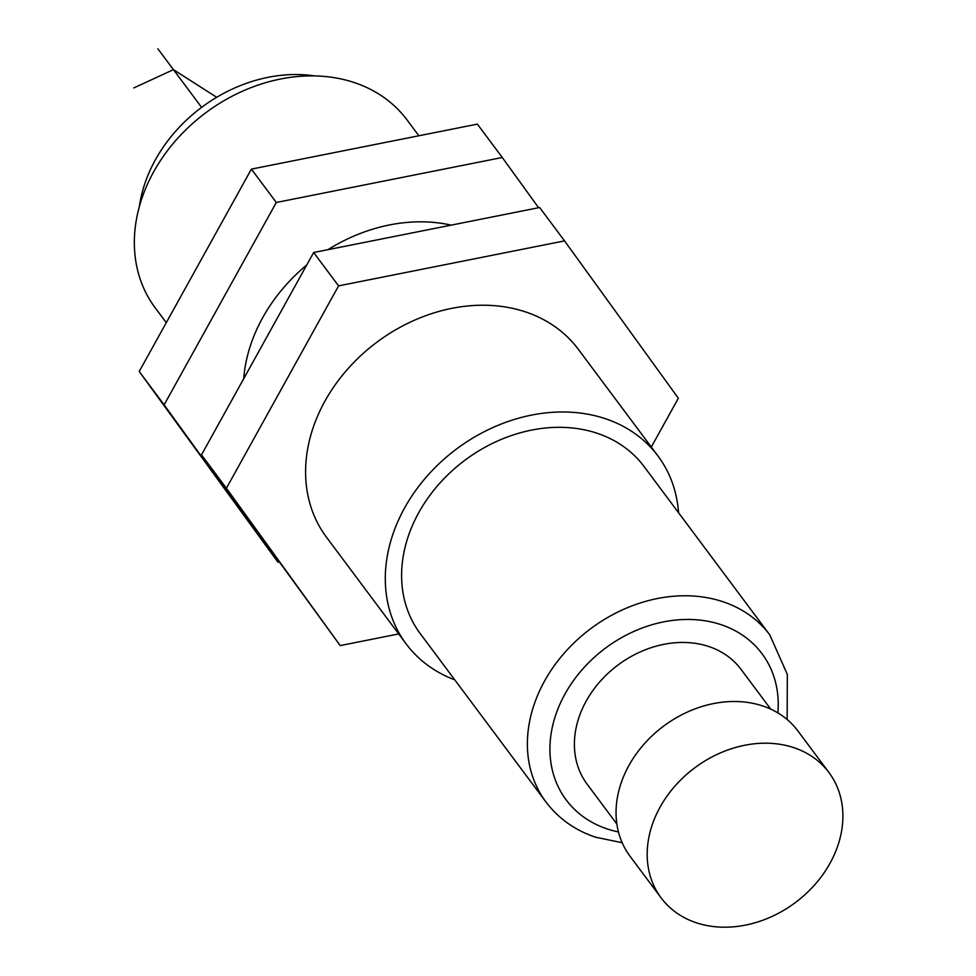 <?xml version="1.0" encoding="UTF-8"?>
<svg xmlns="http://www.w3.org/2000/svg" width="976" height="976" viewBox="0 0 976 976"><rect width="100%" height="100%" fill="white"/><g stroke="black" fill="none" stroke-linecap="round" stroke-linejoin="round"><path stroke-width="1.46" d="M139.348 206.68A139.653 112.118 -36.7 0 1 155.416 159.759A139.653 112.118 -36.7 0 1 314.504 75.896M418.875 135.774L407.016 119.902A157.112 126.124 143.3 0 0 353.983 82.46A157.112 126.124 143.3 0 0 176.29 139.885A157.112 126.124 143.3 0 0 155.245 307.891L166.286 322.666M454.755 679.833A157.112 126.124 -36.7 0 1 406.199 643.977A157.112 126.124 -36.7 0 1 427.232 475.983A157.112 126.124 -36.7 0 1 604.937 418.558A157.112 126.124 -36.7 0 1 657.97 455.987A157.112 126.124 -36.7 0 1 678.552 512.729M406.199 643.977L326.484 537.227A157.112 126.124 -36.7 0 1 347.529 369.233A157.112 126.124 -36.7 0 1 525.234 311.808A157.112 126.124 -36.7 0 1 578.268 349.237L657.97 455.987M243.707 378.712A157.112 126.124 -36.7 0 1 306.757 264.984M327.936 249.673A157.112 126.124 -36.7 0 1 451.168 225.139M398.696 633.936L340.209 645.587L226.408 488.232L338.574 285.883L564.543 240.889L678.344 398.245L651.297 447.045M564.543 240.889L539.63 207.522L313.662 252.516L338.574 285.883M226.408 488.232L201.495 454.865L313.662 252.516M340.209 645.587L201.495 454.865M545.962 802.004L420.18 633.534A139.653 112.118 -36.7 0 1 438.883 484.206A139.653 112.118 -36.7 0 1 596.836 433.161A139.653 112.118 -36.7 0 1 643.977 466.43L769.771 634.888A139.653 112.118 143.3 0 0 722.63 601.619A139.653 112.118 143.3 0 0 564.665 652.663A139.653 112.118 143.3 0 0 545.962 802.004C558.553 818.608 575.145 830.356 595.726 837.249L622.163 842.703M770.735 709.137L741.028 669.341A96.014 77.08 143.3 0 0 708.613 646.466A96.014 77.08 143.3 0 0 600.02 681.565A96.014 77.08 143.3 0 0 587.162 784.228L616.869 824.025M828.966 772.541L797.831 730.841A104.737 84.082 143.3 0 0 762.476 705.88A104.737 84.082 143.3 0 0 644.014 744.163A104.737 84.082 143.3 0 0 629.984 856.172L661.118 897.871A104.737 84.082 143.3 0 0 696.474 922.82A104.737 84.082 143.3 0 0 814.948 884.537A104.737 84.082 143.3 0 0 828.966 772.541A104.737 84.082 143.3 0 0 793.61 747.579A104.737 84.082 143.3 0 0 675.148 785.863A104.737 84.082 143.3 0 0 661.118 897.871M278.965 561.981L277.94 562.188L164.139 404.833L276.306 202.483L502.274 157.49L538.606 207.729M502.274 157.49L477.362 124.123L251.393 169.116L276.306 202.483M164.139 404.833L139.226 371.478L251.393 169.116M277.94 562.188L139.226 371.478M201.605 107.372L173.435 69.65L216.696 97.283M133.785 87.938L173.435 69.65L157.868 48.8M777.884 712.907A122.195 98.1 143.3 0 0 720.764 624.567A122.195 98.1 143.3 0 0 564.994 694.009A122.195 98.1 143.3 0 0 607.426 829.014A122.195 98.1 143.3 0 0 618.467 831.955M787.144 719.507L787.327 674.428L769.771 634.888"/></g></svg>

